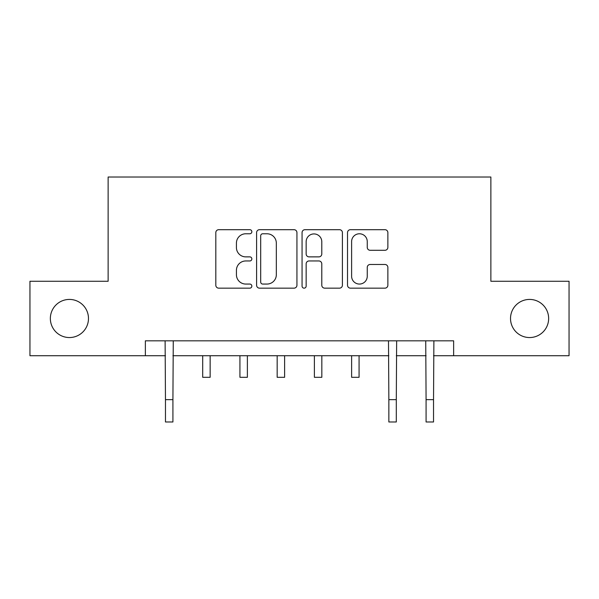 <?xml version="1.0" encoding="UTF-8"?>
<svg xmlns="http://www.w3.org/2000/svg" width="599" height="599" viewBox="0 0 599 599"><rect width="100%" height="100%" fill="white"/><g stroke="black" fill="none" stroke-linecap="round" stroke-linejoin="round"><path stroke-width="0.9" d="M251.85 231.731A2.044 2.044 0 0 0 249.798 229.687L218.74 229.687A2.92 2.92 0 0 0 215.812 232.607L215.812 285.229A2.92 2.92 0 0 0 218.74 288.156L249.798 288.156A2.044 2.044 0 0 0 251.85 286.105A2.044 2.044 0 0 0 249.798 284.061L245.777 284.061A9.352 9.352 0 0 1 236.425 274.709L236.425 270.321A9.352 9.352 0 0 1 245.777 260.962L249.798 260.962A2.044 2.044 0 0 0 251.85 258.918A2.044 2.044 0 0 0 249.798 256.874L245.777 256.874A9.352 9.352 0 0 1 236.425 247.514L236.425 243.134A9.352 9.352 0 0 1 245.777 233.775L249.798 233.775A2.044 2.044 0 0 0 251.85 231.731M510.52 318.488A19.063 19.063 0 0 0 529.583 337.551A19.063 19.063 0 0 0 548.647 318.488A19.063 19.063 0 0 0 529.583 299.425A19.063 19.063 0 0 0 510.52 318.488M50.353 318.488A19.063 19.063 0 0 0 69.417 337.551A19.063 19.063 0 0 0 88.48 318.488A19.063 19.063 0 0 0 69.417 299.425A19.063 19.063 0 0 0 50.353 318.488M384.94 250.292A2.92 2.92 0 0 0 387.867 247.372L387.867 232.607A2.92 2.92 0 0 0 384.94 229.687L350.445 229.687A2.92 2.92 0 0 0 347.517 232.607L347.517 285.229A2.92 2.92 0 0 0 350.445 288.156L384.94 288.156A2.92 2.92 0 0 0 387.867 285.229L387.867 267.394A2.92 2.92 0 0 0 384.94 264.473L370.175 264.473A2.92 2.92 0 0 0 367.254 267.394L367.254 276.244A7.817 7.817 0 0 1 359.43 284.061A7.817 7.817 0 0 1 351.613 276.244L351.613 241.599A7.817 7.817 0 0 1 359.43 233.775A7.817 7.817 0 0 1 367.254 241.599L367.254 247.372A2.92 2.92 0 0 0 370.175 250.292L384.94 250.292M145.362 355.716L29.95 355.716L29.95 281.26L108.134 281.26L108.134 177.012L490.866 177.012L490.866 281.26L569.05 281.26L569.05 355.716L453.638 355.716L453.638 340.824L145.362 340.824L145.362 355.716L165.466 355.716M296.939 232.607A2.92 2.92 0 0 0 294.019 229.687L259.517 229.687A2.92 2.92 0 0 0 256.597 232.607L256.597 285.229A2.92 2.92 0 0 0 259.517 288.156L294.019 288.156A2.92 2.92 0 0 0 296.939 285.229L296.939 232.607M304.981 229.687L339.483 229.687A2.92 2.92 0 0 1 342.403 232.607L342.403 285.229A2.92 2.92 0 0 1 339.483 288.156L324.718 288.156A2.92 2.92 0 0 1 321.79 285.229L321.79 263.889A2.92 2.92 0 0 0 318.87 260.962L309.077 260.962A2.92 2.92 0 0 0 306.149 263.889L306.149 286.105A2.044 2.044 0 0 1 304.105 288.156A2.044 2.044 0 0 1 302.061 286.105L302.061 232.607A2.92 2.92 0 0 1 304.981 229.687M172.916 355.716L388.856 355.716M396.298 355.716L426.084 355.716M433.534 355.716L453.638 355.716M262.736 233.775A2.044 2.044 0 0 0 260.692 235.819L260.692 282.017A2.044 2.044 0 0 0 262.736 284.061L266.974 284.061A9.352 9.352 0 0 0 276.334 274.709L276.334 243.134A9.352 9.352 0 0 0 266.974 233.775L262.736 233.775M321.79 241.741A7.817 7.817 0 0 0 313.973 233.924A7.817 7.817 0 0 0 306.149 241.741L306.149 253.946A2.92 2.92 0 0 0 309.077 256.874L318.87 256.874A2.92 2.92 0 0 0 321.79 253.946L321.79 241.741M165.114 340.824L165.466 399.653L172.916 399.653L173.268 340.824M165.466 399.653L165.466 421.988L172.916 421.988L172.916 399.653M202.702 355.716L202.702 377.31L210.144 377.31L210.144 355.716M239.929 355.716L239.929 377.31L247.38 377.31L247.38 355.716M277.165 355.716L277.165 377.31L284.607 377.31L284.607 355.716M314.393 355.716L314.393 377.31L321.835 377.31L321.835 355.716M351.62 355.716L351.62 377.31L359.071 377.31L359.071 355.716M388.496 340.824L388.856 399.653L396.298 399.653L396.65 340.824M388.856 399.653L388.856 421.988L396.298 421.988L396.298 399.653M425.732 340.824L426.084 399.653L433.534 399.653L433.886 340.824M426.084 399.653L426.084 421.988L433.534 421.988L433.534 399.653"/></g></svg>
